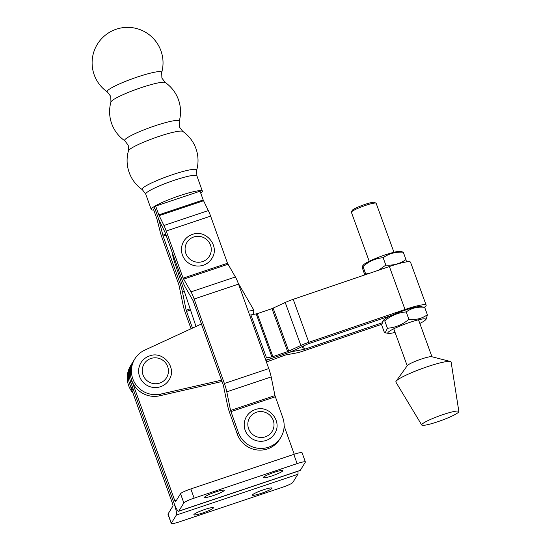 <?xml version="1.0" encoding="UTF-8"?>
<svg xmlns="http://www.w3.org/2000/svg" width="551" height="551" viewBox="0 0 551 551"><rect width="100%" height="100%" fill="white"/><g stroke="black" fill="none" stroke-linecap="round" stroke-linejoin="round"><path stroke-width="0.83" d="M202.548 513.043A10.373 1.316 160.3 0 0 213.409 507.767A10.373 1.316 160.3 0 0 204.738 509.489A10.373 1.316 160.3 0 0 193.883 514.765A10.373 1.316 160.3 0 0 202.548 513.043M261.133 493.393A10.373 1.316 160.3 0 0 271.987 488.124A10.373 1.316 160.3 0 0 263.323 489.846A10.373 1.316 160.3 0 0 252.461 495.115A10.373 1.316 160.3 0 0 261.133 493.393M178.799 511.108L300.281 470.361L305.323 462.193A9.877 1.254 -19.7 0 0 305.371 461.965A9.877 1.254 -19.7 0 0 297.113 463.605L194.131 498.145A9.877 1.254 -19.7 0 0 183.841 502.939L178.799 511.108A11.523 1.798 -108.5 0 1 178.614 511.273A11.523 1.798 -108.5 0 1 173.73 502.319L130.711 382.174L173.73 502.319A11.523 1.798 -108.5 0 1 176.368 515.054L171.327 523.223A9.877 1.254 160.3 0 0 171.278 523.45A9.877 1.254 160.3 0 0 179.53 521.811L282.511 487.27A9.877 1.254 160.3 0 0 292.808 482.476L297.85 474.308A11.523 1.798 71.5 0 0 297.857 471.277M133.976 391.293A23.707 23.218 31.7 0 1 131.696 363.963A23.707 23.218 -148.3 0 0 129.664 383.861L172.69 504.013L173.062 505.832L168.021 514A9.877 1.254 160.3 0 0 167.972 514.228L171.278 523.45M129.664 383.861L130.711 382.174A23.707 23.218 -148.3 0 1 132.736 362.276L133.783 360.588A23.707 23.218 -148.3 0 1 134.32 359.755M215.517 492.029A10.373 1.316 -19.7 0 1 224.188 490.307A10.373 1.316 -19.7 0 1 213.327 495.576A10.373 1.316 -19.7 0 1 204.655 497.298A10.373 1.316 -19.7 0 1 215.517 492.029M274.102 472.379A10.373 1.316 -19.7 0 1 282.766 470.657A10.373 1.316 -19.7 0 1 271.912 475.926A10.373 1.316 -19.7 0 1 263.24 477.648A10.373 1.316 -19.7 0 1 274.102 472.379M176.664 499.998L174.77 500.632L131.751 380.479L130.711 382.174A23.707 23.218 -148.3 0 1 132.736 362.276L130.649 365.657A23.707 23.218 31.7 0 0 132.936 392.98M284.144 426.054L294.234 454.244M131.751 380.479A23.707 23.218 -148.3 0 1 133.783 360.588A23.707 23.218 -148.3 0 0 134.988 386.554A23.707 23.218 -148.3 0 0 159.666 395.79L222.025 381.499M174.77 500.632L175.5 501.885L180.535 493.717A9.877 1.254 -19.7 0 1 190.832 488.923L293.814 454.382A9.877 1.254 -19.7 0 1 302.072 452.743L305.371 461.965M300.281 470.361A11.523 1.798 71.5 0 1 300.095 470.526L178.614 511.273M238.156 283.069L253.942 310.316L253.102 314.531M248.184 311.157L248.467 311.838M172.291 252.565L173.214 257.999L173.992 259.969L173.331 255.471M240.801 287.67L239.864 287.808M137.474 76.975A28.969 3.685 -19.7 0 1 161.691 72.518L161.891 78.097L165.272 82.533A28.969 3.685 -19.7 0 0 141.283 87.616A28.969 3.685 -19.7 0 0 111.095 101.673A28.969 3.685 -19.7 0 0 110.951 101.983L110.744 96.411L107.362 91.969A28.969 3.685 -19.7 0 1 107.28 91.032A28.969 3.685 -19.7 0 1 137.474 76.975M154.969 125.828A28.969 3.685 -19.7 0 1 179.185 121.378L179.385 126.95L182.767 131.393A28.969 3.685 -19.7 0 0 158.778 136.469A28.969 3.685 -19.7 0 0 128.583 150.526A28.969 3.685 -19.7 0 0 128.445 150.843L128.238 145.264L124.857 140.829A28.969 3.685 -19.7 0 1 124.774 139.885A28.969 3.685 -19.7 0 1 154.969 125.828M128.445 150.843A35.471 35.471 0 0 0 142.351 189.682A28.969 3.685 -19.7 0 1 142.268 188.745A28.969 3.685 -19.7 0 1 172.456 174.688A28.969 3.685 -19.7 0 1 196.673 170.231A35.471 35.471 0 0 0 182.767 131.393M153.77 210.034A27.164 3.451 -19.7 0 1 151.236 209.49A27.164 3.451 -19.7 0 1 179.674 195.688A27.164 3.451 -19.7 0 1 202.382 191.183A27.164 3.451 -19.7 0 1 200.771 193.201M155.651 206.095L158.791 214.862L203.188 199.972L200.054 191.204L155.651 206.095L153.564 209.476L156.98 219.126L160.148 231.599A11.523 1.798 -108.5 0 0 162.056 237.777L178.93 284.915L183.049 304.751A11.523 1.798 -108.5 0 0 185.446 313.092L191.059 328.761M160.258 222.528L159.652 222.728A11.523 1.798 71.5 0 0 157.751 216.55L154.611 207.782L157.751 216.55A11.523 1.798 -108.5 0 0 160.045 222.094L165.183 232.708L182.057 279.846A11.523 1.798 -108.5 0 0 185.205 286.981L193.098 300.701L223.341 385.17L227.46 405.006A11.523 1.798 -108.5 0 0 229.863 413.353L237.336 434.222A23.707 23.218 31.7 0 0 257.172 449.967A23.707 23.218 31.7 0 0 279.708 439.223L280.748 437.528A23.707 23.218 31.7 0 0 282.773 417.637L274.963 395.577L271.182 376.932A11.523 1.798 71.5 0 0 268.785 368.591L238.542 284.116A11.523 1.798 71.5 0 0 235.394 276.981L227.501 263.261L210.627 216.123A11.523 1.798 71.5 0 0 208.326 210.585L203.188 199.972M158.791 214.862L163.929 225.476A11.523 1.798 71.5 0 1 166.223 231.014L183.104 278.152L190.997 291.872A11.523 1.798 71.5 0 1 194.138 299.007L224.388 383.482A11.523 1.798 71.5 0 1 226.785 391.823L230.559 410.467L238.376 432.528A23.707 23.218 31.7 0 0 258.212 448.273A23.707 23.218 31.7 0 0 280.748 437.528M149.493 355.974A16.461 16.124 31.7 0 0 142.316 381.375A16.461 16.124 31.7 0 0 169.005 379.99C177.394 367.937 163.227 350.47 149.548 355.925C145.891 357.193 143.04 359.445 140.987 362.696M424.408 307.244A25.353 3.203 160 0 0 426.033 305.764A25.353 3.203 160 0 0 426.157 305.178A25.353 3.203 160 0 0 405.006 309.504L308.822 342.295A11.523 1.453 160 0 0 300.853 345.47L287.629 351.614L272.883 356.635L266.532 357.909A11.523 1.453 160 0 0 265.072 358.219M381.829 324.257L303.47 350.966A11.523 1.453 160 0 1 296.211 352.991L285.542 354.989L266.422 361.979M391.878 315.31L307.782 343.982L294.558 350.126A11.523 1.453 -20 0 1 286.582 353.301A11.523 1.453 -20 0 1 293.841 351.283L304.51 349.279L382.022 322.852M265.919 360.588A11.523 1.453 -20 0 1 271.836 358.329L286.582 353.301L271.836 358.329A11.523 1.453 -20 0 1 265.747 360.106M426.157 305.178L410.529 262.207A25.353 3.203 160 0 0 389.385 266.532L293.201 299.324A11.523 1.453 160 0 0 285.232 302.499L272.001 308.643L257.255 313.671L250.905 314.938A11.523 1.453 160 0 0 249.665 315.193M221.55 380.162L160.706 394.103A23.707 23.218 -148.3 0 1 136.035 384.867A23.707 23.218 -148.3 0 1 134.823 358.894A23.707 23.218 -148.3 0 1 144.727 350.14L201.432 323.974M255.072 409.71A16.461 16.124 31.7 0 0 247.902 435.111A16.461 16.124 31.7 0 0 274.584 433.727C282.973 421.68 268.805 404.207 255.127 409.662C251.476 410.929 248.618 413.188 246.566 416.439M192.327 234.464A16.461 16.124 31.7 0 0 185.15 259.865A16.461 16.124 31.7 0 0 211.839 258.481C220.228 246.435 206.06 228.961 192.382 234.416C188.724 235.683 185.873 237.942 183.82 241.193M159.652 222.728L163.096 236.09L179.97 283.221A11.523 1.798 71.5 0 1 182.374 291.569L186.148 310.213L192.471 328.107M351.428 212.059L352.213 210.406A11.853 1.495 -20 0 1 362.007 205.461A11.853 1.495 -20 0 1 374.308 202.369L375.975 203.133A13.169 1.667 160 0 0 362.31 206.563A13.169 1.667 160 0 0 351.428 212.059A13.169 1.667 160 0 0 351.4 212.293L369.211 261.277M393.958 252.282L376.154 203.291A13.169 1.667 160 0 0 375.975 203.133M395.081 332.432A20.167 2.548 -20 0 1 388.503 333.369A20.167 2.548 -20 0 1 409.235 322.562A20.167 2.548 -20 0 1 425.475 319.924A20.167 2.548 -20 0 1 419.834 323.43M425.475 319.924L426.391 318.864L427.369 314.731C422.073 318.595 415.915 320.124 408.89 319.311C402.609 324.629 395.453 327.604 387.436 328.251L385.149 332.825L384.446 332.611L381.76 325.228L382.738 321.095L384.75 320.868L387.436 328.251M382.738 321.095L383.654 320.035A20.167 2.548 -20 0 1 404.771 310.282A20.167 2.548 -20 0 1 420.627 306.59L424.683 307.348L427.369 314.731M384.75 320.868C391.031 315.558 398.187 312.575 406.211 311.928C411.501 308.064 417.658 306.542 424.683 307.348M406.211 311.928L408.89 319.311M406.466 261.911L405.956 259.576C400.109 263.757 393.4 265.596 385.824 265.107L378.73 270.162M364.824 274.908L362.999 269.887C362.152 266.443 362.152 265.334 362.999 266.567L362.42 266.112L363.57 264.783A20.167 2.548 -20 0 1 382.249 255.884A20.167 2.548 -20 0 1 400.536 251.346L403.27 252.193L405.956 259.576M368.853 273.53L365.685 273.95L362.999 266.567C368.846 261.284 375.555 258.336 383.138 257.716C388.978 253.543 395.687 251.697 403.27 252.193M365.685 273.95L365.83 274.563M383.138 257.716L385.824 265.107M421.735 425.007L395.9 382.125A29.389 3.712 -20 0 1 396.093 381.244L407.354 365.554A13.169 1.667 -20 0 1 415.055 361.408A13.169 1.667 -20 0 1 431.695 356.704L450.408 361.49A29.389 3.712 -20 0 1 451.117 362.048L458.859 411.507A19.753 2.493 -20 0 1 447.143 418.209A19.753 2.493 -20 0 1 421.735 425.007A19.753 2.493 -20 0 1 433.41 418.188A19.753 2.493 -20 0 1 458.859 411.507M396.093 381.244A29.389 3.712 -20 0 1 413.264 371.98A29.389 3.712 -20 0 1 450.408 361.49M176.368 515.054L297.85 474.308M171.327 523.223L168.021 514M183.841 502.939L180.535 493.717M297.113 463.605L293.814 454.382M194.131 498.145L190.832 488.923M253.942 310.316L248.219 311.15M151.236 209.49L145.733 194.117A27.164 3.451 -19.7 0 1 174.171 180.315A27.164 3.451 -19.7 0 1 196.879 175.81L196.673 170.231M230.903 411.659L275.307 396.768M166.223 231.014L210.627 216.123M183.104 278.152L227.501 263.261M237.336 434.222L238.376 432.528M230.559 410.467L274.963 395.577M226.785 391.823L271.182 376.932M224.388 383.482L268.785 368.591M194.138 299.007L238.542 284.116M190.997 291.872L235.394 276.981M183.552 279.171L227.949 264.28M163.929 225.476L208.326 210.585M159.122 215.655L203.519 200.764M150.94 358.481A13.169 12.9 31.7 0 0 143.012 374.914A13.169 12.9 31.7 0 0 159.749 383.076A13.169 12.9 31.7 0 0 167.676 366.642A13.169 12.9 31.7 0 0 150.94 358.481M293.587 350.574L293.841 351.283M302.347 346.462L303.477 349.568M303.319 346L304.51 349.279M250.905 314.938L266.532 357.909M256.236 313.953L271.863 356.924M257.255 313.671L272.883 356.635M272.001 308.643L287.629 351.614M273.144 308.188L288.765 351.159M285.232 302.499L300.853 345.47M293.201 299.324L308.822 342.295M389.385 266.532L405.006 309.504M160.706 394.103L159.666 395.79M256.518 412.224A13.169 12.9 31.7 0 0 248.591 428.657A13.169 12.9 31.7 0 0 265.327 436.819A13.169 12.9 31.7 0 0 273.255 420.385A13.169 12.9 31.7 0 0 256.518 412.224M193.773 236.978A13.169 12.9 31.7 0 0 185.845 253.412A13.169 12.9 31.7 0 0 202.582 261.573A13.169 12.9 31.7 0 0 210.51 245.14A13.169 12.9 31.7 0 0 193.773 236.978M181.444 282.732L179.97 283.221M166.037 235.098L163.096 236.09M165.727 234.23L162.827 235.201M184.186 290.956L182.374 291.569M190.143 308.87L186.148 310.213M190.536 310.048L186.493 311.405M173.214 257.999L196.004 326.481M161.691 72.518A35.471 35.471 0 0 0 97.389 44.197A35.471 35.471 0 0 0 107.362 91.969M110.951 101.983A35.471 35.471 0 0 0 124.857 140.829M145.733 194.117L142.351 189.682M202.382 191.183L196.879 175.81M179.185 121.378A35.471 35.471 0 0 0 165.272 82.533M134.823 358.894L133.783 360.588M418.512 319.807L431.956 356.772M393.758 328.802L407.203 365.774M388.503 333.369L385.149 332.825"/></g></svg>
